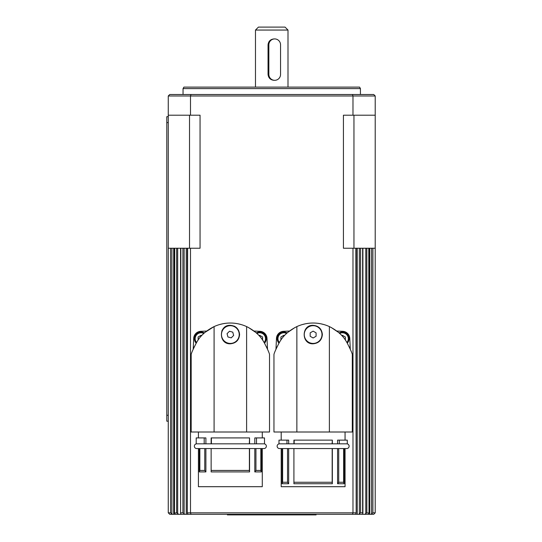 <?xml version="1.0" encoding="UTF-8"?>
<svg xmlns="http://www.w3.org/2000/svg" width="542" height="542" viewBox="0 0 542 542"><rect width="100%" height="100%" fill="white"/><g stroke="black" fill="none" stroke-linecap="round" stroke-linejoin="round"><path stroke-width="0.81" d="M263.981 443.83A2.364 2.364 0 0 1 266.346 446.195A2.364 2.364 0 0 1 263.981 448.559L196.719 448.559A2.364 2.364 0 0 1 194.354 446.195A2.364 2.364 0 0 1 196.719 443.83M346.758 443.83A2.364 2.364 0 0 1 349.123 446.195A2.364 2.364 0 0 1 346.758 448.559L279.503 448.559A2.364 2.364 0 0 1 277.131 446.195A2.364 2.364 0 0 1 279.503 443.83M255.478 30.054L287.998 30.054L285.045 27.1L258.432 27.1L255.478 30.054L255.478 87.113M274.699 80.318L274.069 80.318C270.458 79.965 268.453 77.994 268.053 74.403L268.053 44.837C268.453 41.246 270.458 39.275 274.069 38.922L274.699 38.922A5.915 5.854 -90 0 1 280.553 44.837L280.553 74.403A5.915 5.854 -90 0 1 274.699 80.318A5.915 5.854 -90 0 1 268.852 74.403L268.852 44.837A5.915 5.854 -90 0 1 274.699 38.922M287.165 332.923A6.653 6.653 0 0 0 278.954 343.188A6.653 6.653 0 0 1 283.859 332.05M204.388 332.923A6.653 6.653 0 0 0 196.17 343.188A6.653 6.653 0 0 1 201.082 332.05M238.92 332.293A8.868 8.868 0 0 1 232.62 343.133A8.868 8.868 0 0 1 221.78 336.833A8.868 8.868 0 0 1 228.08 325.986A8.868 8.868 0 0 1 238.92 332.293M264.293 342.869L263.602 341.623C260.14 335.566 254.476 330.552 246.61 326.582L246.61 432.001L269.523 432.001L269.523 354.515M230.35 343.797C218.433 344.366 218.433 324.76 230.35 325.322C235.96 325.871 239.042 328.953 239.591 334.563C239.042 340.173 235.96 343.249 230.35 343.797M221.813 331.026A9.241 9.241 0 0 1 223.819 328.032M262.281 448.559L262.281 486.696L198.419 486.696L198.419 448.559M255.939 448.559L255.939 470.436L254.808 471.913L261.393 471.913L261.393 448.559M254.808 471.913L254.808 448.559M211.136 471.913L211.136 448.559L211.136 471.913L249.564 471.913L249.564 448.559M211.305 470.436L249.395 470.436L249.395 448.559M249.564 471.913L249.395 470.436M249.564 443.83L249.564 437.916L249.313 443.83L211.136 443.83L211.136 437.916L249.313 437.916M254.808 443.83L254.808 437.916L256.508 437.916L256.508 443.83L256.109 443.83M205.086 332.321A8.868 8.868 0 0 0 205.086 332.314L214.09 326.582C206.224 330.552 200.56 335.566 197.098 341.623L196.38 342.869C193.088 349.244 191.36 353.127 191.177 354.515C191.36 353.127 193.088 349.244 196.36 342.869C193.088 349.244 191.36 353.127 191.177 354.515C191.36 353.127 193.088 349.244 196.36 342.869L196.414 342.869M234.788 323.283L237.714 323.73M238.101 323.811L241.427 324.638M248.392 327.456L255.614 332.314M264.32 342.869L264.34 342.869C267.613 349.244 269.34 353.127 269.523 354.515C269.34 353.127 267.613 349.244 264.34 342.869C267.613 349.244 269.34 353.127 269.523 354.515C269.34 353.127 267.613 349.244 264.34 342.869L264.32 342.869M321.995 334.563A8.868 8.868 0 0 1 313.127 343.432A8.868 8.868 0 0 1 304.258 334.563A8.868 8.868 0 0 1 313.127 325.695A8.868 8.868 0 0 1 321.995 334.563M347.097 342.869L346.379 341.623C342.917 335.566 337.253 330.552 329.387 326.582L329.387 432.001L352.3 432.001L352.3 354.515M313.127 343.797C301.21 344.366 301.21 324.76 313.127 325.322C318.737 325.871 321.819 328.953 322.368 334.563C321.819 340.173 318.737 343.249 313.127 343.797A9.241 9.241 0 0 1 306.596 341.094M345.058 448.559L345.058 486.696L281.196 486.696L281.196 448.559M338.716 482.265L343.635 482.265L343.635 448.559L338.716 448.559L338.716 482.265L337.585 483.742L344.17 483.742L344.17 448.559M337.585 483.742L337.585 448.559M293.913 483.742L293.913 448.559L293.913 483.742L332.348 483.742L332.348 448.559M294.082 482.265L332.171 482.265L332.171 448.559M332.348 483.742L332.171 482.265M332.348 443.83L332.348 440.131L332.09 443.83L293.913 443.83L293.913 440.131L332.09 440.131M337.585 443.83L337.585 440.131L339.285 440.131L339.285 443.83L338.892 443.83M317.565 323.283L320.491 323.73M320.878 323.811L324.204 324.638M331.169 327.456L338.391 332.314M347.117 342.869C350.389 349.244 352.117 353.127 352.3 354.515C352.117 353.127 350.389 349.244 347.117 342.869C350.389 349.244 352.117 353.127 352.3 354.515C352.117 353.127 350.389 349.244 347.117 342.869M227.396 514.311L227.396 514.9L316.088 514.9L316.088 514.311M365.796 248.236L365.796 513.47L366.853 512.834L366.853 248.236L352.984 248.236L352.984 512.834L190.493 512.834L190.493 248.236L168.264 248.236L168.264 115.202L200.052 115.202L200.052 248.236L190.493 248.236M368.777 248.236L369.014 513.078L368.303 514.311L373.736 514.311L375.213 512.834L372.896 512.834L372.896 248.236L366.853 248.236M371.588 248.236L371.588 513.796L372.896 512.834M359.346 248.236L359.346 513.674L360.572 512.834L360.572 248.236M362.896 513.01L362.801 513.47L362.632 512.834L360.572 512.834M355.85 248.236L356.169 513.152M356.169 513.118L355.545 514.311L362.551 514.311L362.801 513.47M373.736 514.311L375.213 512.834L375.213 248.236L372.896 248.236M180.588 513.01L180.845 248.236M182.905 248.236L182.905 512.834L184.131 513.674L184.131 248.236M187.627 512.834L190.493 512.834L191.008 514.311L187.932 514.311L187.308 513.118L187.627 248.236M180.676 513.47L180.926 514.311L175.174 514.311L174.47 513.078L174.7 248.236M176.624 248.236L176.624 512.834L177.681 513.47L177.681 248.236M170.581 248.236L170.581 512.834L171.889 513.796L171.889 248.236M168.528 513.091L169.748 514.311L172.254 514.311L171.889 513.796M359.576 87.113L360.43 88.59L183.047 88.59L183.901 87.113L359.576 87.113M360.43 94.504L360.43 88.59M183.047 88.59L183.047 94.504M266.271 338.703A6.653 6.653 0 0 1 264.53 343.188A6.653 6.653 0 0 0 256.312 332.923M349.048 338.703A6.653 6.653 0 0 1 347.307 343.188A6.653 6.653 0 0 0 339.096 332.923M168.264 116.679L166.787 116.679L166.787 421.181L168.264 421.181L166.787 421.181M341.826 335.613L342.395 335.288L345.356 336.995L345.356 340.044M259.049 335.613L259.618 335.288L262.572 336.995L262.572 340.044M352.984 248.236L343.432 248.236L343.432 115.202L375.213 115.202L375.213 248.236M168.264 248.236L168.264 512.834L169.748 514.311M174.47 248.236L174.47 513.064L176.624 512.834M168.264 115.202L168.264 95.981L352.984 95.981L352.984 115.202M352.476 94.504L352.984 95.981L375.213 95.981L373.736 94.504L191.008 94.504L190.493 95.981L190.493 115.202M375.213 95.981L375.213 115.202M168.264 95.981L169.748 94.504L191.008 94.504M365.796 513.47L364.874 514.311L368.303 514.311M364.874 514.311L362.551 514.311M191.008 514.311L355.545 514.311M187.932 514.311L184.585 514.311L184.131 513.674M180.926 514.311L184.585 514.311M175.174 514.311L172.254 514.311M355.85 512.834L352.984 512.834L352.476 514.311M182.905 512.834L180.845 512.834M178.603 514.311L177.681 513.47M170.581 512.834L168.264 512.834M366.853 512.834L369.014 513.078L369.014 248.236M371.588 513.796L371.223 514.311M359.346 513.674L358.899 514.311M336.812 331.04L342.74 331.318A7.392 7.392 0 0 1 349.78 338.357L350.281 349.136L349.78 338.357M277.023 346.846A3.55 3.55 -87.3 0 0 275.973 349.136L276.474 338.357A7.392 7.392 0 0 1 283.513 331.318L289.448 331.04L283.513 331.318M349.231 346.846A3.55 3.55 -92.7 0 1 350.281 349.136M275.973 349.136L276.474 338.357M279.137 342.869C275.864 349.244 274.137 353.127 273.954 354.515C274.137 353.127 275.864 349.244 279.137 342.869C275.864 349.244 274.137 353.127 273.954 354.515C274.137 353.127 275.864 349.244 279.137 342.869M287.863 332.321A8.868 8.868 0 0 0 287.863 332.314L295.085 327.456M302.05 324.638L305.376 323.811M305.763 323.73L308.696 323.283M294.164 440.131L294.164 443.83L286.969 443.83L286.969 440.131L288.669 440.131L288.669 443.83L278.981 443.83L278.981 440.131L286.969 440.131M329.387 326.582C324.13 324.211 318.71 323.032 313.127 323.032C307.544 323.032 302.124 324.211 296.867 326.582L296.867 432.001L273.954 432.001L273.954 354.515M296.867 432.001L329.387 432.001M287.538 482.265L287.538 448.559L282.626 448.559L282.626 482.265L287.538 482.265L288.669 483.742L288.669 448.559M294.082 448.559L313.127 448.559M332.151 443.83L347.273 443.83L347.273 440.131L339.285 440.131M282.626 482.265L282.084 483.742L282.084 448.559M288.669 483.742L282.084 483.742M344.17 483.742L343.635 482.265M296.867 326.582C289.001 330.552 283.344 335.566 279.882 341.623L279.205 342.869M316.088 332.856L316.088 336.27L313.127 337.978L310.173 336.27L310.173 332.856L313.127 331.148L316.088 332.856M200.736 331.318L206.665 331.04L200.736 331.318A7.392 7.392 0 0 0 193.697 338.357L193.196 349.136A3.55 3.55 -87.3 0 1 194.246 346.846M259.964 331.318L254.035 331.04L259.964 331.318A7.392 7.392 0 0 1 267.003 338.357L267.504 349.136L267.003 338.357M266.454 346.846A3.55 3.55 -92.7 0 1 267.504 349.136M219.273 324.638L222.599 323.811M222.986 323.73L225.912 323.283M211.387 437.916L211.387 443.83L204.192 443.83L204.192 437.916L205.892 437.916L205.892 443.83L196.204 443.83L196.204 437.916L204.192 437.916M246.61 326.582C241.353 324.211 235.933 323.032 230.35 323.032C224.767 323.032 219.347 324.211 214.09 326.582L214.09 432.001L191.177 432.001L191.177 354.515M214.09 432.001L246.61 432.001M204.761 470.436L204.761 448.559L199.849 448.559L199.849 470.436L204.761 470.436L205.892 471.913L205.892 448.559M249.374 443.83L264.496 443.83L264.496 437.916L256.508 437.916M255.939 470.436L260.851 470.436L260.851 448.559M199.849 470.436L199.307 471.913L199.307 448.559M205.892 471.913L199.307 471.913M261.393 471.913L260.851 470.436M233.887 326.027A9.241 9.241 0 0 1 236.881 328.032M232.769 332.151L233.643 335.457L231.224 337.862L227.931 336.968L227.057 333.669L229.476 331.264L232.769 332.151M198.128 340.044L198.128 336.995L201.082 335.288L201.651 335.613M280.905 340.044L280.905 336.995L283.859 335.288L284.428 335.613M279.34 342.517A5.915 5.915 0 0 1 286.582 333.452M196.563 342.517A5.915 5.915 0 0 1 203.806 333.452M256.894 333.452A5.915 5.915 0 0 1 264.137 342.517M339.671 333.452A5.915 5.915 0 0 1 346.914 342.517M168.264 415.274L166.787 415.274M168.264 122.587L166.787 122.587M268.852 74.403L268.053 74.403M268.852 44.837L268.053 44.837M369.779 514.311L369.779 248.236M186.245 514.311L186.245 248.236M362.632 248.236L362.632 512.834M173.697 514.311L173.697 248.236M357.239 514.311L357.239 248.236M189.524 115.202L189.524 248.236M353.953 115.202L353.953 248.236M262.281 437.916L262.281 432.001M345.058 440.131L345.058 432.001M362.903 513.125L362.903 248.236M356.169 513.159L356.169 248.236M180.574 248.236L180.574 513.125M187.308 248.236L187.308 513.159M281.196 440.131L281.196 432.001M198.419 437.916L198.419 432.001M287.998 30.054L287.998 87.113"/></g></svg>
